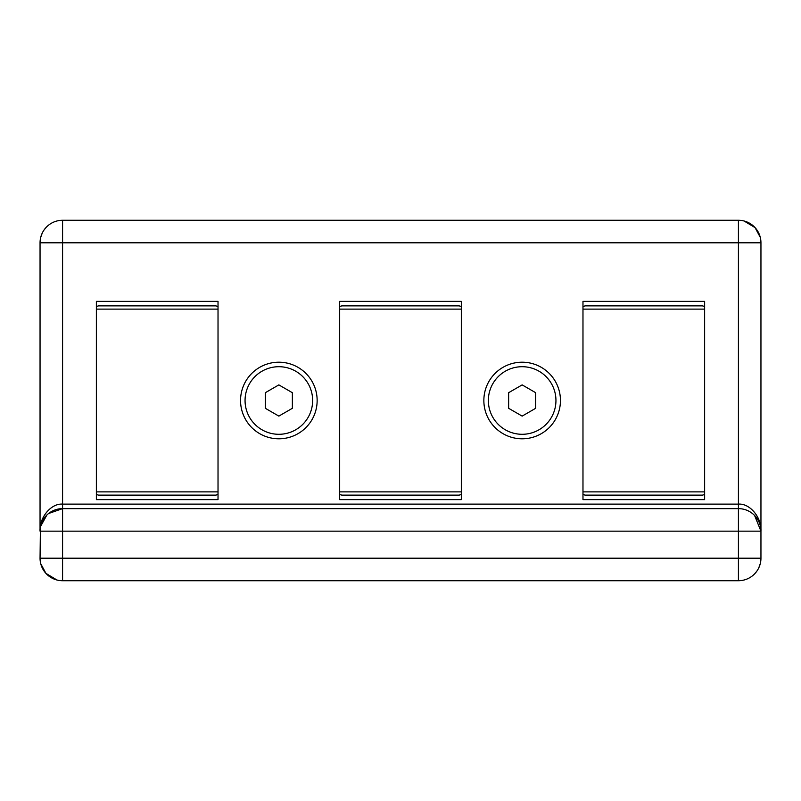 <?xml version="1.0" encoding="UTF-8"?>
<svg xmlns="http://www.w3.org/2000/svg" width="801" height="801" viewBox="0 0 801 801"><rect width="100%" height="100%" fill="white"/><g stroke="black" fill="none" stroke-linecap="round" stroke-linejoin="round"><path stroke-width="1.2" d="M240.55 400.5A38.298 38.298 0 0 1 278.848 362.202A38.298 38.298 0 0 1 317.146 400.5A38.298 38.298 0 0 1 278.848 438.798A38.298 38.298 0 0 1 240.55 400.5A38.298 38.298 0 0 0 278.848 438.798A38.298 38.298 0 0 0 317.146 400.5A38.298 38.298 0 0 0 278.848 362.202M483.854 400.5A38.298 38.298 0 0 1 522.152 362.202A38.298 38.298 0 0 1 560.45 400.5A38.298 38.298 0 0 1 522.152 438.798A38.298 38.298 0 0 1 483.854 400.5A38.298 38.298 0 0 0 522.152 438.798A38.298 38.298 0 0 0 560.45 400.5A38.298 38.298 0 0 0 522.152 362.202M96.37 309.126L218.022 309.126L218.022 306.463L215.849 305.882L98.543 305.882L96.37 306.463M704.63 306.463L702.457 305.882L585.151 305.882L582.978 306.463M62.578 220.275A22.528 22.528 0 0 0 40.05 242.803L40.731 237.316L40.05 242.803L40.05 531.163C39.299 517.196 51.314 503.178 62.578 504.129L62.578 242.803L40.05 242.803A22.528 22.528 0 0 1 62.578 220.275L62.578 242.803L738.422 242.803L738.422 504.129C749.686 503.178 761.701 517.196 760.95 531.163L738.422 531.163L738.422 558.197L760.95 558.197L760.95 242.803L738.422 242.803L738.422 220.275L62.578 220.275A22.528 22.528 0 0 0 56.951 220.986M744.049 220.986L755.073 227.624L760.269 237.316L760.95 242.803L760.269 237.316M760.269 563.684L760.95 558.197L760.269 563.684L758.757 567.899M756.975 570.973L754.652 573.826M40.731 237.316L42.243 233.101M44.025 230.027L46.348 227.174M40.43 527.068L40.05 558.197L62.578 558.197L62.578 531.163L40.05 531.163A22.528 22.528 0 0 1 62.578 508.635L48.561 513.521M56.951 580.014L45.927 573.376L40.731 563.684L40.05 558.197L40.731 563.684M62.578 580.725L738.422 580.725L738.422 558.197L62.578 558.197L62.578 580.725A22.528 22.528 0 0 1 40.05 558.197A22.528 22.528 0 0 0 62.578 580.725M760.95 531.163A22.528 22.528 0 0 0 738.422 508.635L62.578 508.635L62.578 504.129L738.422 504.129L738.422 508.635A22.528 22.528 0 0 1 760.95 531.163L754.592 515.474M46.899 514.983L40.541 526.487M738.422 220.275A22.528 22.528 0 0 1 760.95 242.803A22.528 22.528 0 0 0 738.422 220.275M218.022 301.376L218.022 499.624L96.37 499.624L96.37 301.376L218.022 301.376M704.63 301.376L704.63 499.624L582.978 499.624L582.978 301.376L704.63 301.376M461.326 301.376L461.326 499.624L339.674 499.624L339.674 301.376L461.326 301.376M760.95 558.197A22.528 22.528 0 0 1 738.422 580.725A22.528 22.528 0 0 0 760.95 558.197M96.37 494.537L98.543 495.118L215.849 495.118L218.022 494.537M215.849 305.882L180.646 305.882M157.196 305.882L98.543 305.882M582.978 494.537L585.151 495.118L702.457 495.118L704.63 494.537M702.457 305.882L667.253 305.882M643.804 305.882L601.511 305.882M339.674 494.537L341.847 495.118L459.153 495.118L461.326 494.537M461.326 306.463L459.153 305.882L439.308 305.882M393.531 305.882L357.076 305.882M459.153 305.882L341.847 305.882L339.674 306.463M265.331 392.7L265.331 408.3L278.848 416.109L292.365 408.3L292.365 392.7L278.848 384.891L265.331 392.7M508.635 408.3L522.152 416.109L535.669 408.3L535.669 392.7L522.152 384.891L508.635 392.7L508.635 408.3M215.849 495.118L98.543 495.118M702.457 495.118L585.151 495.118M245.056 400.5A33.792 33.792 0 0 1 278.848 366.708A33.792 33.792 0 0 1 312.64 400.5A33.792 33.792 0 0 1 278.848 434.292A33.792 33.792 0 0 1 245.056 400.5M488.36 400.5A33.792 33.792 0 0 1 522.152 366.708A33.792 33.792 0 0 1 555.944 400.5A33.792 33.792 0 0 1 522.152 434.292A33.792 33.792 0 0 1 488.36 400.5M582.978 491.874L704.63 491.874M704.63 309.126L582.978 309.126M40.05 531.163A22.528 22.528 0 0 1 62.578 508.635L62.578 531.163L738.422 531.163L738.422 508.635M96.37 491.874L218.022 491.874M339.674 491.874L461.326 491.874M461.326 309.126L339.674 309.126"/></g></svg>
